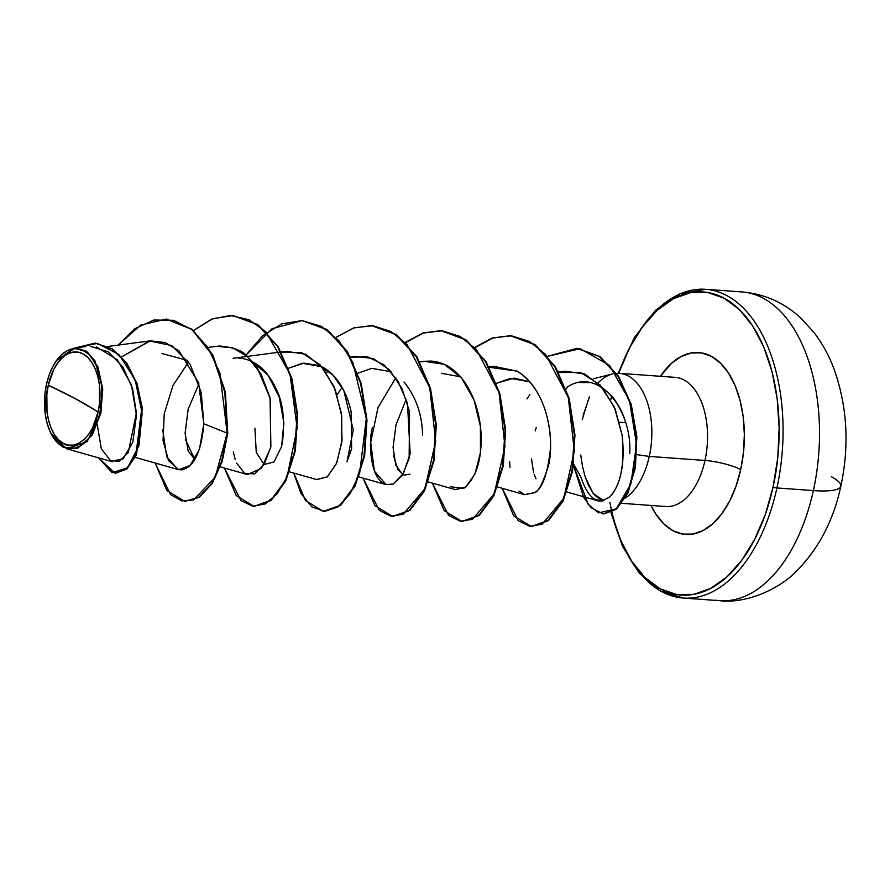<?xml version="1.0" encoding="UTF-8"?>
<svg xmlns="http://www.w3.org/2000/svg" width="890" height="890" viewBox="0 0 890 890"><rect width="100%" height="100%" fill="white"/><g stroke="black" fill="none" stroke-linecap="round" stroke-linejoin="round"><path stroke-width="1.33" d="M831.338 476.673A61.911 12.56 -167.6 0 1 840.827 486.274A61.911 12.56 -167.6 0 1 813.36 490.59A154.771 88.154 94.1 0 1 715.126 600.138A154.771 88.154 -85.9 0 0 813.36 490.59L776.914 487.954A154.771 88.154 94.1 0 1 678.681 597.502A154.771 88.154 -85.9 0 0 776.914 487.954A2.826 0.579 -167.6 0 1 773.087 486.975A151.945 86.541 94.1 0 1 692.609 594.565A151.945 86.541 94.1 0 1 611.552 512.429M48.294 385.236L75.594 398.798L98.134 412.003C94.207 435.332 74.916 451.875 63.368 443.365C50.919 438.993 42.208 407.409 48.294 385.236A46.792 26.656 94.1 0 1 83.048 353.875A46.792 26.656 94.1 0 1 98.134 412.003A377.493 76.562 12.4 0 0 75.594 398.798A377.493 76.562 12.4 0 0 48.294 385.236L46.847 394.226L47.025 412.348L48.627 420.803L51.186 428.39L54.579 434.843L58.696 439.894L63.368 443.365L68.43 445.122L73.659 445.089L78.876 443.264L83.883 439.727L88.466 434.609L92.471 428.112L98.134 412.003L99.58 403.014L99.402 384.892L97.789 376.437L95.241 368.849L91.837 362.397L87.721 357.346L83.048 353.875L77.997 352.117L72.769 352.151L67.551 353.975L62.545 357.513L57.95 362.63L53.945 369.128L48.294 385.236M51.019 433.564L63.034 447.292L77.664 448.26L92.171 435.188L100.87 413.205L99.925 412.96A50.14 28.558 94.1 0 1 77.363 447.347A50.14 28.558 94.1 0 1 50.63 432.796A50.14 28.558 94.1 0 1 46.502 384.28A50.14 28.558 94.1 0 1 59.508 356.823A50.14 28.558 94.1 0 1 92.249 358.447A50.14 28.558 94.1 0 1 99.925 412.96L100.87 413.205L87.131 441.674L66.772 448.827L51.019 433.564M598.592 382.166L598.603 382.366A64.748 36.879 -85.9 0 1 611.486 374.245M589.603 396.54L583.161 415.374M609.928 502.461A154.771 88.154 -85.9 0 0 678.681 597.502M617.426 373.266A64.748 36.879 94.1 0 1 649.277 456.414L636.84 454.657L649.277 456.414L704.98 460.464A64.748 36.879 -85.9 0 1 663.884 506.288A64.748 36.879 -85.9 0 0 704.98 460.464A26.422 5.362 -167.6 0 1 740.714 469.586L743.528 452.076L744.352 434.231L743.183 416.754L740.046 400.289L735.073 385.492L728.454 372.932L720.433 363.076L711.321 356.311L701.476 352.907L691.274 352.974L681.117 356.523L671.372 363.409L660.369 376.292A91.169 51.931 94.1 0 1 723.592 366.435A91.169 51.931 94.1 0 1 740.714 469.586A26.422 5.362 12.4 0 0 704.98 460.464A64.748 36.879 -85.9 0 0 677.101 377.594A64.748 36.879 -85.9 0 1 704.98 460.464L649.277 456.414A64.748 36.879 -85.9 0 0 620.052 373.366M580.992 477.296C584.519 488.109 588.98 495.374 594.375 499.09C588.98 495.374 584.519 488.109 580.992 477.296L573.505 463.801M566.173 389.086L567.386 386.95L566.173 389.097M579.001 382.511L590.76 382.622M601.896 387.217L611.719 395.861C618.506 404.461 623.089 413.238 625.492 422.205M619.551 422.227L625.514 422.661L619.551 422.227M649.277 456.414A64.748 36.879 94.1 0 1 625.359 498.044A64.748 36.879 -85.9 0 0 649.277 456.414M603.698 500.736L601.262 499.991L593.118 493.383L585.275 477.107M161.88 353.508L187.501 360.383M198.926 383.879L188.179 409.166L185.098 433.285L188.135 450.941L194.788 459.507L185.509 439.749M238.32 358.003C254.395 359.26 266.878 369.328 275.778 388.185C283.009 401.735 285.167 420.314 282.252 443.921M321.991 366.825C326.586 369.183 343.562 378.717 351.116 411.58L351.628 448.66L346.989 461.899L353.263 429.859L343.851 390.643L333.082 375.191L319.332 365.579L303.968 363.142L288.594 368.182L302.455 363.309L321.88 366.758M337.088 394.737L342.116 387.406L337.088 394.737M357.914 373.199L371.775 368.338L391.188 371.786M403.982 381.921C416.031 396.862 422.238 414.762 422.594 435.633M409.978 474.159L404.06 475.093L397.986 469.842L393.603 455.891M441.562 373.299L460.508 376.804M496.564 383.256L510.426 378.384L529.828 381.832L514.031 378.105L496.564 383.256M594.375 499.09L598.225 500.892L602.029 501.103L609.606 497.043C620.664 485.373 624.847 464.803 622.143 435.31L615.179 409.022L602.263 387.384L584.808 374.034L564.994 371.175L558.809 372.51L580.402 372.421L599.871 384.769L614.412 407.208L622.143 435.31C626.783 478.319 613.01 493.705 609.606 497.043L602.029 501.103L594.375 499.09M566.941 492.014L598.225 500.892M518.981 491.091L524.677 494.662L534.145 492.782C542.021 489.533 547.45 474.915 550.432 448.905C551.878 424.463 542.444 385.871 517.101 371.141L493.961 366.368L489.378 367.27L517.101 371.141C551.311 392.612 553.88 446.424 548.307 466.204C542.689 483.771 537.961 492.626 534.145 492.782L524.51 494.618M428.301 481.968L455.368 489.634L465.815 487.03L474.982 473.936L480.444 452.498L480.411 426.366L474.047 400.033L461.587 378.072L444.388 364.366L424.652 361.34L419.902 361.963M395.816 377.805L377.994 407.631L370.707 442.352L374.401 471.077L386.038 484.605L393.258 483.982L402.402 475.16L409.133 458.417L409.534 411.636L401.88 388.396L389.397 369.817L373.299 358.592L355.321 356.311L350.727 357.213L367.715 356.857L384.024 364.889L397.841 380.931L407.475 403.248L410.168 453.711L403.437 473.424L393.258 483.982C369.839 490.635 367.959 441.863 372.432 427.556M326.497 372.776L328.31 370.885L326.497 372.765M289.651 471.911L316.718 479.577L327.253 476.907L336.442 463.634L341.849 442.019L341.704 415.819L335.23 389.553L322.736 367.77L305.593 354.242L286.002 351.283L281.407 352.195M220.331 466.883L247.398 474.559L261.449 468.34L270.671 447.659L270.226 398.52L257.232 367.815L247.275 356.412C242.926 350.749 233.658 347.278 219.441 345.999L208.36 347.356M162.659 429.603L166.753 456.793L178.078 469.531L181.905 469.842C194.109 467.039 201.418 451.686 203.832 423.762L201.262 392.546L190.082 364.255L171.759 345.598L149.476 340.948L121.741 356.801L150.365 340.848L165.295 342.606L178.99 350.849L198.592 382.811L203.832 423.762L199.482 449.15L190.082 465.559L178.634 469.664L168.566 460.686L163.048 440.572L164.272 413.561L173.038 385.381L188.58 361.941M109.759 460.553L119.238 461.32L128.26 452.543L136.404 412.904L132.566 388.585L122.865 366.947L108.202 351.806L90.435 346.31M56.237 360.917L74.026 348.112L87.543 352.128L97.9 366.847L102.717 388.897L100.87 413.205L102.739 389.42L94.885 360.784L85.896 350.949L75.049 348.001L56.248 360.906M227.751 433.174L225.348 391.856L212.832 354.976L192.118 329.289L166.564 319.121L192.307 329.445L212.933 355.155L225.37 391.967L227.751 433.174L227.172 433.13L224.792 391.934L212.354 355.11L191.728 329.4L166.274 319.098L140.665 325.095L118.181 345.086L134.88 328.722L153.881 320.033L173.583 320.289L192.24 329.812L208.16 347.901L219.886 372.91L227.172 433.13L203.832 423.762L227.172 433.13L221.666 461.209L211.709 483.37L198.782 497.232L184.664 501.326L166.897 490.524L155.094 463.011L170.613 494.618L181.694 500.881L193.597 499.924L215.246 477.185L227.172 433.13L227.751 433.174L222.244 461.254L212.287 483.415L199.36 497.265L184.953 501.348M115.366 473.335L126.847 469.019L136.381 454.879L142.356 408.443L137.06 383.635L126.58 362.775L112.118 348.724L95.441 343.173L112.296 348.847L126.658 362.886L137.071 383.668L142.344 408.343L136.493 454.612L127.059 468.83L115.366 473.335M98.556 457.849L115.077 473.313L126.48 468.785L135.914 454.568L141.766 408.299L136.493 383.623L126.08 362.842L111.728 348.802L95.152 343.151L74.66 348.023L97.31 343.373L119.038 354.598L135.135 379.897L142.133 413.216L138.985 445.623L127.504 467.817L112.084 472.724L98.556 457.849M97.344 424.919L101.304 448.805L111.039 461.243L122.976 458.984L132.799 442.23L136.47 415.207L131.42 384.869L117.302 359.705L96.543 346.978M582.271 419.524L588.824 398.253M580.758 455.035L582.472 466.271L585.186 476.84L588.101 484.505L593.118 493.383A64.748 36.879 -85.9 0 0 601.818 500.158M740.714 469.586A91.169 51.931 94.1 0 1 699.618 532.153A91.169 51.931 94.1 0 1 651.002 505.442L655.852 514.086L663.873 523.943L672.985 530.707L682.819 534.122L693.021 534.045L703.189 530.496L712.935 523.609L721.879 513.641L729.689 500.97L736.041 486.096L740.714 469.586M619.006 372.532L629.608 347.745L642.613 326.641L657.51 310.031L673.752 298.539L690.696 292.621L707.695 292.51L724.104 298.195L739.279 309.464L752.64 325.885L763.687 346.833L771.975 371.486L777.193 398.909L779.151 428.057L777.76 457.783L773.087 486.975L765.3 514.487L754.698 539.273L741.693 560.377L726.785 576.998L710.554 588.479L693.61 594.398L676.611 594.509L660.202 588.824L645.028 577.554L631.666 561.134L620.619 540.186L612.331 515.533M618.75 373.277A151.945 86.541 94.1 0 1 731.669 303.001A151.945 86.541 94.1 0 1 773.087 486.975A2.826 0.579 12.4 0 0 776.914 487.954A154.771 88.154 -85.9 0 0 710.265 289.862A154.771 88.154 -85.9 0 0 640.945 328.933M710.265 289.862A154.771 88.154 94.1 0 1 776.914 487.954L813.36 490.59A154.771 88.154 -85.9 0 0 746.71 292.499A154.771 88.154 94.1 0 1 813.36 490.59A61.911 12.56 12.4 0 0 840.827 486.274M593.118 493.383L603.821 500.692M629.72 453.655C632.456 410.19 598.948 366.413 567.386 386.95M536.236 427.534L535.168 430.949M531.486 458.639L533.566 472.635M534.122 474.37L536.014 478.831M405.084 402.024L395.994 424.853L393.057 447.548L395.85 465.37L402.758 474.581M254.907 428.201L256.264 452.387L264.096 464.524L274.02 461.955L281.663 446.391L283.865 422.683L279.238 397.062L268.19 375.346L252.549 361.718M510.537 335.719L534.979 344.575L555.327 366.558L569.144 398.342L574.951 435.11L572.548 471.255L562.97 501.304L548.329 520.683L531.564 526.48M603.186 513.964L591.183 507.745L583.729 497.543L573.505 465.392L588.257 504.441L598.581 512.851L616.258 508.858L630.888 483.938L636.539 444.299L629.486 400.656L609.505 365.323L580.135 348.713L547.773 356.267L576.831 348.346L599.37 356.523L617.994 376.27L630.643 404.338L636.261 436.311L634.848 467.295L627.483 492.726L616.102 508.991L603.186 513.964L616.681 509.024L628.062 492.771L635.427 467.339L636.84 436.345L631.221 404.383L618.572 376.314L599.949 356.567L577.12 348.368L599.782 356.456L618.517 376.225L631.232 404.405L636.851 436.512L635.382 467.617L627.928 493.06L616.447 509.225L603.476 513.986M193.575 330.468L212.81 318.665L232.98 315.583L257.31 324.561L277.558 346.544L291.286 378.239L297.082 414.874L294.724 450.907L285.223 480.911L270.682 500.369L253.973 506.354L236.217 495.541L224.413 468.04L240.945 500.558L252.727 506.221L265.22 503.929L277.09 493.872L287.081 476.873L297.149 428.19L289.973 373.845L265.787 331.67L248.978 319.766L230.465 315.472L211.564 319.154L193.575 330.468M245.896 355.232L272.118 328.666L302.277 320.611L326.608 329.578L346.866 351.55L360.606 383.245L366.402 419.88L364.043 455.914L354.543 485.929L340.002 505.387L323.304 511.383L305.537 500.569L293.733 473.068L301.043 493.594L311.767 506.811L324.572 511.427L337.877 506.977L350.07 493.861L359.649 473.313L366.324 418.278L352.807 362.386L338.968 340.837L321.601 326.452L302.033 320.6L281.841 323.804L262.617 335.741L245.896 355.232M336.22 337.277L353.608 327.954L371.631 325.64L395.95 334.618L416.197 356.601L429.926 388.285L435.733 424.908L433.374 460.942L423.863 490.957L409.333 510.415L392.635 516.411L374.868 505.598L363.053 478.097L379.262 510.337L390.832 516.189L403.148 514.331L424.964 488.643L435.655 441.384L429.736 387.617L407.075 344.497L390.933 331.492L372.921 325.751L354.253 327.743L336.22 337.277M405.54 342.305L422.928 332.982L440.928 330.668L465.259 339.635L485.506 361.618L499.245 393.313L505.053 429.948L502.683 465.993L493.182 495.997L478.642 515.455L461.932 521.429L444.177 510.615L432.373 483.125L448.593 515.366L460.152 521.217L472.468 519.36L494.284 493.672L504.975 446.402L499.056 392.635L476.395 349.525L460.252 336.52L442.241 330.78L423.584 332.771L405.54 342.305M474.859 347.334L492.248 338.011L510.248 335.697L534.578 344.664L554.826 366.636L568.565 398.331L574.373 434.954L572.014 470.999L562.513 501.003L547.973 520.472L531.274 526.457L513.652 515.833L502.227 488.299L518.18 520.639L529.761 526.29L542.055 524.266L563.759 498.344L574.317 451.052L568.298 397.396L545.615 354.431L529.483 341.493L511.494 335.808L492.871 337.811L474.859 347.334M531.274 526.457L548.552 520.505L563.092 501.048L572.593 471.032L574.951 434.999L569.144 398.364L555.404 366.68L535.157 344.697L510.827 335.741L492.659 338.111L475.127 347.601M462.222 521.451L479.221 515.488L493.761 496.042L503.262 466.026L505.631 429.992L499.824 393.358L486.085 361.663L465.837 339.68L441.507 330.713L423.34 333.082L405.807 342.583M392.924 516.423L409.912 510.448L424.441 490.991L433.942 460.987L436.311 424.953L430.504 388.329L416.776 356.634L396.528 334.651L371.92 325.662M323.593 511.394L340.581 505.431L355.121 485.973L364.622 455.958L366.98 419.913L361.184 383.29L347.434 351.595L327.186 329.611L302.567 320.634M254.262 506.377L271.25 500.403L285.801 480.956L295.302 450.952L297.661 414.907L291.864 378.283L278.125 346.588L257.889 324.594L233.269 315.605M216.214 346.321L232.401 347.712L247.275 356.412L261.159 374.256L270.037 397.752L270.883 446.724L264.108 464.536L254.662 473.903L244.75 473.402L236.629 463.156M235.127 459.229L233.269 451.897M281.407 352.184L301.81 352.774L320.133 364.844L333.872 386.227L341.337 412.993L342.049 440.216L336.765 462.878L327.364 476.829L316.495 479.521M425.498 361.24L430.86 361.062C444.444 361.963 455.98 369.372 465.459 383.29C474.637 397.608 479.81 414.084 480.978 432.685C482.18 459.329 476.428 477.919 463.712 488.443L450.34 486.719M510.026 467.272L509.625 461.799M526.936 398.898L529.85 394.693M46.502 384.28L49.072 375.202L52.566 367.014L56.86 360.05L61.777 354.565L67.139 350.771L72.735 348.824L78.342 348.791L83.76 350.66L88.766 354.387L93.172 359.805L96.821 366.713L99.558 374.846L101.282 383.901L101.927 393.514L99.925 412.96L97.355 422.038L93.85 430.226L89.567 437.19L84.639 442.675L79.288 446.457L73.692 448.415L68.085 448.449L62.667 446.58L57.661 442.853L53.244 437.435L49.606 430.526L46.87 422.394L45.145 413.338L44.956 393.914L46.502 384.28M618.138 373.266L634.459 337.477L655.652 310.221L680.06 293.711L705.67 289.306L742.115 291.953C764.365 293.934 783.767 302.478 800.31 317.585L813.549 331.926C822.249 343.217 829.169 355.822 834.286 369.751C847.302 406.819 849.483 445.623 840.85 486.174C833.53 520.372 818.7 548.73 796.361 571.258C782.777 586.009 749.491 604.177 719.721 600.694L683.275 598.047L660.113 590.904L639.409 573.349L622.655 546.649L610.985 512.696M51.142 433.83L50.852 433.252M593.14 378.862L612.554 373.945M665.809 506.521L621.921 503.34M107.946 346.444L149.476 340.948M135.236 457.382L178.078 469.531M233.136 358.281L286.002 351.283M350.582 356.946L355.321 356.311M358.982 476.94L386.038 484.605M489.222 366.992L493.961 366.368M497.621 486.986L524.677 494.662M558.542 372.02L564.994 371.175M112.585 461.821L66.772 448.827M85.863 346.544L74.026 348.112M95.731 343.195L95.152 343.151M115.656 473.358L115.077 473.313M166.853 319.143L166.274 319.098M619.473 373.322L675.176 377.36M610.774 399.61L611.652 395.783M184.664 501.326L185.242 501.37M232.98 315.583L233.558 315.627M253.973 506.354L254.551 506.399M302.277 320.611L302.856 320.656M323.304 511.383L323.871 511.416M371.631 325.64L372.209 325.684M392.635 516.411L393.213 516.456M440.928 330.668L441.507 330.713M461.932 521.429L462.511 521.473M510.248 335.697L510.827 335.741M576.831 348.346L577.41 348.391M721.412 364.055L727.753 371.887"/></g></svg>
